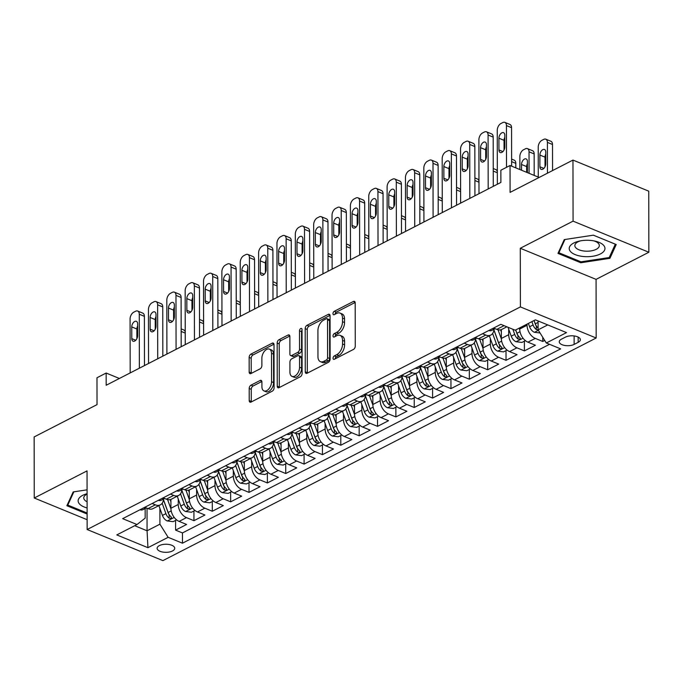<?xml version="1.0" encoding="UTF-8"?>
<svg xmlns="http://www.w3.org/2000/svg" width="683" height="683" viewBox="0 0 683 683"><rect width="100%" height="100%" fill="white"/><g stroke="black" fill="none" stroke-linecap="round" stroke-linejoin="round"><path stroke-width="1.02" d="M333.065 358.242A1.887 1.118 -67.7 0 0 333.603 359.343A1.887 1.118 -67.7 0 0 334.329 359.267L353.47 349.431A2.698 1.605 -67.7 0 0 355.271 346.11L355.194 302.945A2.698 1.605 -67.7 0 0 354.417 301.374A2.698 1.605 -67.7 0 0 353.384 301.468L334.243 311.311A1.887 1.118 -67.7 0 0 332.98 313.634A1.887 1.118 -67.7 0 0 333.526 314.735A1.887 1.118 -67.7 0 0 334.252 314.667L336.728 313.395A8.64 5.123 -67.7 0 1 340.023 313.079A8.64 5.123 -67.7 0 1 342.507 318.107L342.516 321.702A8.64 5.123 -67.7 0 1 336.762 332.339L334.277 333.611A1.887 1.118 -67.7 0 0 333.022 335.934A1.887 1.118 -67.7 0 0 333.569 337.035A1.887 1.118 -67.7 0 0 334.286 336.967L336.762 335.695A8.64 5.123 -67.7 0 1 340.057 335.379A8.64 5.123 -67.7 0 1 342.542 340.407L342.55 344.001A8.64 5.123 -67.7 0 1 336.796 354.639L334.32 355.911A1.887 1.118 -67.7 0 0 333.065 358.242M172.483 550.976A8.802 4.047 179.9 0 0 174.728 548.27A8.802 4.047 179.9 0 0 169.068 544.505A8.802 4.047 179.9 0 0 159.378 545.597A8.802 4.047 179.9 0 0 157.124 548.304A8.802 4.047 179.9 0 0 162.785 552.069A8.802 4.047 179.9 0 0 172.483 550.976M251.002 385.161A2.698 1.605 -67.7 0 0 249.201 388.49L249.227 400.597A2.698 1.605 -67.7 0 0 250.004 402.167A2.698 1.605 -67.7 0 0 251.028 402.074L272.295 391.146A2.698 1.605 -67.7 0 0 274.088 387.824L274.011 344.659A2.698 1.605 -67.7 0 0 273.234 343.088A2.698 1.605 -67.7 0 0 272.21 343.182L250.943 354.11A2.698 1.605 -67.7 0 0 249.15 357.431L249.175 372.064A2.698 1.605 -67.7 0 0 249.952 373.635A2.698 1.605 -67.7 0 0 250.977 373.533L260.078 368.863A2.698 1.605 -67.7 0 0 261.879 365.533L261.862 358.285A7.223 4.286 -67.7 0 1 264.441 351.267A7.223 4.286 -67.7 0 1 269.426 349.124A7.223 4.286 -67.7 0 1 271.501 353.324L271.552 381.746A7.223 4.286 -67.7 0 1 268.974 388.755A7.223 4.286 -67.7 0 1 263.988 390.898A7.223 4.286 -67.7 0 1 261.913 386.698L261.905 381.959A2.698 1.605 -67.7 0 0 261.128 380.388A2.698 1.605 -67.7 0 0 260.103 380.491L251.002 385.161L253.051 386.006A2.698 1.605 -67.7 0 0 251.25 389.327L251.267 401.442A2.698 1.605 -67.7 0 0 251.31 401.928M573.071 221.147L520.292 248.27L596.071 279.373L648.85 252.249L573.071 221.147L572.969 160.078L510.09 192.384L510.039 165.508L500.861 170.229L500.887 182.438L106.181 385.255L106.155 373.038L96.977 377.759L97.029 404.626L34.15 436.941L34.252 498.009L87.125 519.712M520.292 248.27L520.395 306.906L87.142 529.521L87.04 470.894L34.252 498.009M305.267 371.8A2.698 1.605 -67.7 0 0 306.044 373.37A2.698 1.605 -67.7 0 0 307.068 373.277L328.335 362.349A2.698 1.605 -67.7 0 0 330.128 359.027L330.06 315.862A2.698 1.605 -67.7 0 0 329.283 314.291A2.698 1.605 -67.7 0 0 328.25 314.385L306.983 325.313A2.698 1.605 -67.7 0 0 305.19 328.634L305.267 371.8L307.316 372.645A2.698 1.605 -67.7 0 0 307.35 373.131M300.315 376.743L279.048 387.671A2.698 1.605 -67.7 0 1 278.024 387.773A2.698 1.605 -67.7 0 1 277.247 386.202L277.17 343.037A2.698 1.605 -67.7 0 1 278.963 339.716L288.064 335.037A2.698 1.605 -67.7 0 1 289.097 334.935A2.698 1.605 -67.7 0 1 289.874 336.506L289.899 354.016A2.698 1.605 -67.7 0 0 290.676 355.587A2.698 1.605 -67.7 0 0 291.709 355.484L297.745 352.385A2.698 1.605 -67.7 0 0 299.547 349.064L299.513 330.837A1.887 1.118 -67.7 0 1 300.187 329.001A1.887 1.118 -67.7 0 1 301.493 328.438A1.887 1.118 -67.7 0 1 302.031 329.539L302.108 373.422A2.698 1.605 -67.7 0 1 300.315 376.743M572.969 160.078L648.748 191.172L648.85 252.249M175.574 520.412L175.591 530.119L186.604 524.459L179.125 521.394L186.468 517.62A11.005 7.274 -117.2 0 1 178.263 504.481L178.254 498.974M193.929 510.978L193.946 520.685L204.96 515.025L197.489 511.96L204.832 508.186A11.005 7.274 -117.2 0 1 196.619 495.047L196.61 489.54M212.285 501.544L212.302 511.251L223.315 505.591L215.845 502.526L223.187 498.752A11.005 7.274 -117.2 0 1 214.974 485.622L214.966 480.106M230.649 492.11L230.666 501.817L241.68 496.157L234.201 493.092L241.543 489.318A11.005 7.274 -117.2 0 1 233.338 476.188L233.33 470.672M249.005 482.676L249.022 492.383L260.035 486.723L252.556 483.658L259.907 479.884A11.005 7.274 -117.2 0 1 251.694 466.754L251.686 461.238M267.36 473.242L267.377 482.949L278.391 477.297L270.92 474.224L278.263 470.45A11.005 7.274 -117.2 0 1 270.05 457.32L270.041 451.805M285.716 463.808L285.733 473.524L296.755 467.864L289.276 464.79L296.618 461.016A11.005 7.274 -117.2 0 1 288.414 447.886L288.405 442.371M304.08 454.383L304.097 464.09L315.111 458.43L307.632 455.356L314.983 451.583A11.005 7.274 -117.2 0 1 306.769 438.452L306.761 432.937M322.436 444.949L322.453 454.656L333.466 448.996L325.996 445.922L333.338 442.157A11.005 7.274 -117.2 0 1 325.125 429.018L325.117 423.503M340.791 435.515L340.808 445.222L351.83 439.562L344.352 436.497L351.694 432.723A11.005 7.274 -117.2 0 1 343.489 419.584L343.472 414.069M359.156 426.081L359.173 435.788L370.186 430.128L362.707 427.063L370.049 423.289A11.005 7.274 -117.2 0 1 361.845 410.15L361.836 404.643M377.511 416.647L377.528 426.354L388.542 420.694L381.071 417.629L388.414 413.855A11.005 7.274 -117.2 0 1 380.2 400.716L380.192 395.209M395.867 407.213L395.884 416.92L406.906 411.26L399.427 408.195L406.769 404.421A11.005 7.274 -117.2 0 1 398.565 391.282L398.548 385.775M414.231 397.779L414.248 407.486L425.261 401.826L417.783 398.761L425.125 394.987A11.005 7.274 -117.2 0 1 416.92 381.857L416.912 376.342M432.587 388.345L432.604 398.052L443.617 392.392L436.147 389.327L443.489 385.554A11.005 7.274 -117.2 0 1 435.276 372.423L435.267 366.908M450.942 378.911L450.959 388.618L461.981 382.958L454.502 379.893L461.845 376.12A11.005 7.274 -117.2 0 1 453.64 362.989L453.623 357.474M469.306 369.477L469.323 379.193L480.337 373.533L472.858 370.459L480.2 366.686A11.005 7.274 -117.2 0 1 471.996 353.555L471.987 348.04M487.662 360.043L487.679 369.759L498.692 364.099L491.222 361.025L498.564 357.252A11.005 7.274 -117.2 0 1 490.351 344.121L490.343 338.606M506.018 350.618L506.035 360.325L517.048 354.665L509.578 351.591L516.92 347.818A11.005 7.274 -117.2 0 1 508.707 334.687L508.698 329.172M524.382 341.184L524.399 350.891L535.412 345.231L527.933 342.166A11.005 7.274 -117.2 0 1 519.729 329.027L519.72 327.883M179.125 521.394A11.005 7.274 62.8 0 1 170.921 508.254L170.904 499.401M197.489 511.96A11.005 7.274 62.8 0 1 189.276 498.821L189.259 489.967M215.845 502.526A11.005 7.274 62.8 0 1 207.632 489.395L207.615 480.542M234.201 493.092A11.005 7.274 62.8 0 1 225.996 479.961L225.979 471.108M252.556 483.658A11.005 7.274 62.8 0 1 244.352 470.527L244.335 461.674M270.92 474.224A11.005 7.274 62.8 0 1 262.707 461.093L262.69 452.24M289.276 464.79A11.005 7.274 62.8 0 1 281.072 451.659L281.055 442.806M307.632 455.356A11.005 7.274 62.8 0 1 299.427 442.225L299.41 433.372M325.996 445.922A11.005 7.274 62.8 0 1 317.783 432.791L317.766 423.938M344.352 436.497A11.005 7.274 62.8 0 1 336.138 423.358L336.13 414.504M362.707 427.063A11.005 7.274 62.8 0 1 354.503 413.924L354.486 405.07M381.071 417.629A11.005 7.274 62.8 0 1 372.858 404.49L372.841 395.636M399.427 408.195A11.005 7.274 62.8 0 1 391.214 395.056L391.205 386.202M417.783 398.761A11.005 7.274 62.8 0 1 409.578 385.63L409.561 376.777M436.147 389.327A11.005 7.274 62.8 0 1 427.934 376.196L427.917 367.343M454.502 379.893A11.005 7.274 62.8 0 1 446.289 366.762L446.281 357.909M472.858 370.459A11.005 7.274 62.8 0 1 464.653 357.329L464.636 348.475M491.222 361.025A11.005 7.274 62.8 0 1 483.009 347.895L482.992 339.041M509.578 351.591A11.005 7.274 62.8 0 1 501.365 338.461L501.356 329.607M565.481 337.112L561.443 339.186A8.529 3.919 179.9 0 0 559.266 341.807A8.529 3.919 179.9 0 0 564.747 345.461A8.529 3.919 179.9 0 0 574.138 344.403L578.177 342.328A8.529 3.919 179.9 0 0 580.354 339.707A8.529 3.919 179.9 0 0 574.873 336.053A8.529 3.919 179.9 0 0 565.481 337.112M520.395 306.906L596.174 338L162.913 560.623L87.142 529.521M175.591 530.119L182.446 532.936L182.463 543.198L560.649 348.876L546.315 342.986L538.102 329.855L538.084 320.95M182.463 543.198L168.129 537.316L147.938 547.689L116.802 534.917L137.001 524.535L122.667 518.653L500.844 324.331L515.178 330.213L535.378 319.84L566.506 332.612L546.315 342.986M542.746 337.282L542.754 341.457L535.276 338.392A11.005 7.274 -117.2 0 1 527.071 325.253L527.071 324.109M506.871 326.807L501.817 329.402A11.005 7.274 -117.2 0 1 496.806 329.385L493.578 328.062M144.77 507.29L147.998 508.613A11.005 7.274 62.8 0 0 153.009 508.63L160.351 504.857A11.005 7.274 -117.2 0 1 155.34 504.839L152.113 503.516M163.135 497.856L166.353 499.179A11.005 7.274 62.8 0 0 171.365 499.196L178.707 495.423A11.005 7.274 -117.2 0 1 173.695 495.406L170.477 494.082M181.49 488.43L184.717 489.754A11.005 7.274 62.8 0 0 189.729 489.762L197.071 485.989A11.005 7.274 -117.2 0 1 192.06 485.98L188.832 484.657M199.846 478.996L203.073 480.32A11.005 7.274 62.8 0 0 208.084 480.328L215.427 476.555A11.005 7.274 -117.2 0 1 210.415 476.546L207.188 475.223M218.21 469.562L221.429 470.886A11.005 7.274 62.8 0 0 226.44 470.894L233.782 467.121A11.005 7.274 -117.2 0 1 228.771 467.112L225.552 465.789M236.566 460.129L239.793 461.452A11.005 7.274 62.8 0 0 244.796 461.46L252.147 457.687A11.005 7.274 -117.2 0 1 247.135 457.678L243.908 456.355M254.921 450.695L258.148 452.018A11.005 7.274 62.8 0 0 263.16 452.026L270.502 448.253A11.005 7.274 -117.2 0 1 265.491 448.244L262.263 446.921M273.277 441.261L276.504 442.584A11.005 7.274 62.8 0 0 281.516 442.601L288.858 438.827A11.005 7.274 -117.2 0 1 283.846 438.81L280.628 437.487M291.641 431.827L294.86 433.15A11.005 7.274 62.8 0 0 299.871 433.167L307.222 429.394A11.005 7.274 -117.2 0 1 302.21 429.376L298.983 428.053M309.997 422.393L313.224 423.716A11.005 7.274 62.8 0 0 318.235 423.733L325.578 419.96A11.005 7.274 -117.2 0 1 320.566 419.943L317.339 418.619M328.352 412.959L331.579 414.282A11.005 7.274 62.8 0 0 336.591 414.299L343.933 410.526A11.005 7.274 -117.2 0 1 338.922 410.509L335.703 409.185M346.716 403.525L349.935 404.848A11.005 7.274 62.8 0 0 354.947 404.865L362.289 401.092A11.005 7.274 -117.2 0 1 357.286 401.075L354.059 399.751M365.072 394.091L368.299 395.414A11.005 7.274 62.8 0 0 373.311 395.431L380.653 391.658A11.005 7.274 -117.2 0 1 375.641 391.641L372.414 390.317M383.428 384.666L386.655 385.989A11.005 7.274 62.8 0 0 391.666 385.997L399.009 382.224A11.005 7.274 -117.2 0 1 393.997 382.215L390.778 380.892M401.792 375.232L405.01 376.555A11.005 7.274 62.8 0 0 410.022 376.564L417.364 372.79A11.005 7.274 -117.2 0 1 412.353 372.781L409.134 371.458M420.147 365.798L423.375 367.121A11.005 7.274 62.8 0 0 428.386 367.13L435.728 363.356A11.005 7.274 -117.2 0 1 430.717 363.347L427.49 362.024M438.503 356.364L441.73 357.687A11.005 7.274 62.8 0 0 446.742 357.696L454.084 353.922A11.005 7.274 -117.2 0 1 449.072 353.914L445.845 352.59M456.867 346.93L460.086 348.253A11.005 7.274 62.8 0 0 465.097 348.262L472.44 344.497A11.005 7.274 -117.2 0 1 467.428 344.48L464.209 343.156M475.223 337.496L478.45 338.819A11.005 7.274 62.8 0 0 483.462 338.836L490.804 335.063A11.005 7.274 -117.2 0 1 485.792 335.046L482.565 333.722M524.399 350.891L516.92 347.818M506.035 360.325L498.564 357.252M487.679 369.759L480.2 366.686M469.323 379.193L461.845 376.12M450.959 388.618L443.489 385.554M432.604 398.052L425.125 394.987M414.248 407.486L406.769 404.421M395.884 416.92L388.414 413.855M377.528 426.354L370.049 423.289M359.173 435.788L351.694 432.723M340.808 445.222L333.338 442.157M322.453 454.656L314.983 451.583M304.097 464.09L296.618 461.016M285.733 473.524L278.263 470.45M267.377 482.949L259.907 479.884M249.022 492.383L241.543 489.318M230.666 501.817L223.187 498.752M212.302 511.251L204.832 508.186M193.946 520.685L186.468 517.62M182.446 532.936L549.533 344.309M542.754 341.457L544.718 340.441M147.033 508.22L147.067 530.785L159.924 524.177L159.89 508.408M538.102 329.855L547.732 324.912M596.071 279.373L596.174 338M119.388 378.467L106.155 373.038M539.143 177.452L510.039 165.508M134.713 525.714L147.067 530.785L147.938 547.689M145.155 508.511L145.172 518.124L137.001 524.535M493.946 329.291A11.005 7.274 -117.2 0 1 490.804 335.063M475.59 338.717A11.005 7.274 -117.2 0 1 472.44 344.497M457.234 348.151A11.005 7.274 -117.2 0 1 454.084 353.922M438.87 357.585A11.005 7.274 -117.2 0 1 435.728 363.356M420.515 367.019A11.005 7.274 -117.2 0 1 417.364 372.79M402.159 376.453A11.005 7.274 -117.2 0 1 399.009 382.224M383.795 385.886A11.005 7.274 -117.2 0 1 380.653 391.658M365.439 395.32A11.005 7.274 -117.2 0 1 362.289 401.092M347.084 404.754A11.005 7.274 -117.2 0 1 343.933 410.526M328.719 414.188A11.005 7.274 -117.2 0 1 325.578 419.96M310.364 423.622A11.005 7.274 -117.2 0 1 307.222 429.394M292.008 433.056A11.005 7.274 -117.2 0 1 288.858 438.827M273.644 442.482A11.005 7.274 -117.2 0 1 270.502 448.253M255.288 451.915A11.005 7.274 -117.2 0 1 252.147 457.687M236.933 461.349A11.005 7.274 -117.2 0 1 233.782 467.121M218.577 470.783A11.005 7.274 -117.2 0 1 215.427 476.555M200.213 480.217A11.005 7.274 -117.2 0 1 197.071 485.989M181.857 489.651A11.005 7.274 -117.2 0 1 178.707 495.423M163.502 499.085A11.005 7.274 -117.2 0 1 160.351 504.857M159.924 524.177L168.129 537.316M564.278 239.596L557.968 253.384L580.789 262.75L609.919 258.328L616.22 244.54L593.399 235.174L564.278 239.596M87.074 489.831L73.192 491.931L66.883 505.719L87.108 514.017M609.91 256.005L609.919 258.328M580.789 261.751L580.789 262.75M335.122 358.865A1.887 1.118 -67.7 0 1 336.369 356.757L338.845 355.476A8.64 5.123 -67.7 0 0 344.599 344.847L342.55 344.001M340.057 335.379L342.106 336.215A8.64 5.123 -67.7 0 1 344.591 341.244L344.599 344.847M340.023 313.079L342.063 313.915A8.64 5.123 -67.7 0 1 344.556 318.944L344.556 322.538A8.64 5.123 -67.7 0 1 338.811 333.176L336.326 334.448A1.887 1.118 -67.7 0 0 335.08 336.557M355.151 302.458L336.292 312.148A1.887 1.118 -67.7 0 0 335.046 314.257M330.017 315.375L309.032 326.158A2.698 1.605 -67.7 0 0 307.239 329.479L307.316 372.645M326.346 360.009A1.887 1.118 -67.7 0 0 327.601 357.687L327.541 319.798A1.887 1.118 -67.7 0 0 326.995 318.696A1.887 1.118 -67.7 0 0 326.278 318.765L323.665 320.105A8.64 5.123 -67.7 0 0 317.911 330.743L317.954 356.646A8.64 5.123 -67.7 0 0 320.438 361.674A8.64 5.123 -67.7 0 0 323.733 361.35L326.346 360.009L328.395 360.846A1.887 1.118 -67.7 0 0 329.65 358.524L327.601 357.687M326.995 318.696L329.044 319.533A1.887 1.118 -67.7 0 1 329.59 320.634L329.65 358.524M320.438 361.674L322.487 362.511A8.64 5.123 -67.7 0 0 325.782 362.195L323.733 361.35M328.395 360.846L325.782 362.195M289.831 336.019L281.012 340.552A2.698 1.605 -67.7 0 0 279.219 343.873L279.296 387.039A2.698 1.605 -67.7 0 0 279.33 387.526M290.676 355.587L292.725 356.424A2.698 1.605 -67.7 0 0 293.758 356.33L299.794 353.222A2.698 1.605 -67.7 0 0 301.596 349.901L301.562 331.673L299.513 330.837M302.04 330.111A1.887 1.118 -67.7 0 0 301.562 331.673M289.934 372.175A7.223 4.286 -67.7 0 0 292.017 376.384A7.223 4.286 -67.7 0 0 296.994 374.241A7.223 4.286 -67.7 0 0 299.572 367.223L299.555 357.218A2.698 1.605 -67.7 0 0 298.778 355.638A2.698 1.605 -67.7 0 0 297.754 355.741L291.718 358.84A2.698 1.605 -67.7 0 0 289.916 362.169L289.934 372.175M292.017 376.384L294.057 377.221A7.223 4.286 -67.7 0 0 299.043 375.078A7.223 4.286 -67.7 0 0 301.621 368.069L299.572 367.223M298.778 355.638L300.827 356.483A2.698 1.605 -67.7 0 1 301.604 358.054L301.621 368.069M261.862 381.473L253.051 386.006M263.988 390.898L266.037 391.743A7.223 4.286 -67.7 0 0 271.023 389.6A7.223 4.286 -67.7 0 0 273.601 382.582L271.552 381.746M269.426 349.124L271.475 349.961A7.223 4.286 -67.7 0 1 273.55 354.17L273.601 382.582M273.977 344.172L252.992 354.955A2.698 1.605 -67.7 0 0 251.199 358.276L251.224 372.901A2.698 1.605 -67.7 0 0 251.259 373.388M552.564 170.562L552.513 144.489A5.498 3.261 112.3 0 0 550.933 141.287L545.811 139.187A5.498 3.261 -67.7 0 0 543.719 139.392L541.884 140.331A5.498 3.261 -67.7 0 0 538.221 147.11L538.272 177.093M545.811 139.187A5.498 3.261 -67.7 0 1 547.399 142.388L547.45 173.183M540.057 332.988L534.345 332.271A7.291 4.815 -117.2 0 1 529.59 326.756L528.386 323.426M545.76 154.136A4.397 2.612 -67.7 0 0 545.008 157.15L545.025 166.78M538.102 328.079A7.291 4.815 -117.2 0 1 535.284 323.836L534.08 320.506M531.878 321.633L533.082 324.971A7.291 4.815 62.8 0 0 536.3 329.548L538.153 329.932M536.3 329.548L536.292 326.03A3.714 2.45 -117.2 0 1 535.455 324.519L534.021 320.532M539.886 155.05L539.903 166.78A4.397 2.612 -67.7 0 0 541.175 169.341A4.397 2.612 -67.7 0 0 544.206 168.035A4.397 2.612 -67.7 0 0 545.777 163.758L545.76 152.036A4.397 2.612 -67.7 0 0 544.496 149.475A4.397 2.612 -67.7 0 0 541.457 150.781A4.397 2.612 -67.7 0 0 539.886 155.05L545.008 157.15M497.352 184.256L497.258 130.299A5.498 3.261 -67.7 0 1 500.921 123.521L502.756 122.581A5.498 3.261 -67.7 0 1 504.857 122.377A5.498 3.261 -67.7 0 1 506.436 125.578L506.513 167.326M511.627 166.157L511.558 127.678L506.436 125.578M498.923 138.239A4.397 2.612 112.3 0 1 500.494 133.97A4.397 2.612 112.3 0 1 503.533 132.664A4.397 2.612 112.3 0 1 504.797 135.225L504.822 146.947A4.397 2.612 112.3 0 1 503.251 151.225A4.397 2.612 112.3 0 1 500.212 152.531A4.397 2.612 112.3 0 1 498.949 149.97L498.923 138.239L504.045 140.339A4.397 2.612 112.3 0 1 504.805 137.326M504.063 149.97L504.045 140.339M504.857 122.377L509.97 124.477A5.498 3.261 112.3 0 1 511.558 127.678M600.408 253.939A17.878 8.213 179.9 0 0 595.03 241.108A17.878 8.213 179.9 0 0 579.133 241.133A17.878 8.213 179.9 0 0 573.78 243.011A17.878 8.213 179.9 0 0 575.163 254.605A17.878 8.213 179.9 0 0 600.408 253.939M580.533 240.843A12.243 5.626 179.9 0 0 577.98 241.842A12.243 5.626 179.9 0 0 574.847 245.607A12.243 5.626 179.9 0 0 582.719 250.84A12.243 5.626 179.9 0 0 596.208 249.321A12.243 5.626 179.9 0 0 599.332 245.564A12.243 5.626 179.9 0 0 593.629 240.817M558.873 251.412L558.873 252.753L564.943 239.494M593.365 235.183L615.315 244.19L609.21 257.551L580.985 261.828L558.873 252.753M87.074 493.707A17.878 8.213 179.9 0 0 79.023 503.388A17.878 8.213 179.9 0 0 87.1 507.939M87.074 494.082A12.243 5.626 179.9 0 0 83.761 497.941A12.243 5.626 179.9 0 0 84.376 499.683A12.243 5.626 179.9 0 0 87.091 501.783M87.108 513.018L67.788 505.096L73.858 491.828M67.788 503.747L67.788 505.096M534.191 175.42L534.157 153.923A5.498 3.261 112.3 0 0 532.578 150.721L527.455 148.621A5.498 3.261 -67.7 0 0 525.355 148.826L523.519 149.765A5.498 3.261 -67.7 0 0 519.857 156.535L519.883 169.546M527.455 148.621A5.498 3.261 -67.7 0 1 529.035 151.822L529.077 173.32M519.737 329.616L519.208 328.147M525.406 340.655L521.914 342.448L515.989 341.705A7.291 4.815 -117.2 0 1 511.234 336.19L508.015 327.277M527.404 163.57A4.397 2.612 -67.7 0 0 526.644 166.584L526.653 172.329M512.865 329.266L514.717 334.397A7.291 4.815 62.8 0 0 517.936 338.981L520.378 339.144L520.139 337.854A7.291 4.815 -117.2 0 1 516.929 333.27L515.725 329.94M517.936 338.981L517.927 335.464A3.714 2.45 -117.2 0 1 517.099 333.953L515.665 329.966M527.421 172.637L527.404 161.47A4.397 2.612 -67.7 0 0 526.132 158.908A4.397 2.612 -67.7 0 0 523.093 160.215A4.397 2.612 -67.7 0 0 521.53 164.483L521.539 170.229M501.356 331.938L500.596 329.829M515.81 167.873L515.802 163.357A5.498 3.261 112.3 0 0 514.214 160.155L511.61 159.088M501.382 339.05L498.044 329.778M507.051 350.08L503.559 351.882L497.625 351.139A7.291 4.815 -117.2 0 1 492.878 345.624L489.335 335.814M492.622 333.458L496.362 343.831A7.291 4.815 62.8 0 0 499.58 348.415L502.022 348.578L501.783 347.28A7.291 4.815 -117.2 0 1 498.564 342.704L493.911 329.787M499.58 348.415L499.572 344.898A3.714 2.45 -117.2 0 1 498.744 343.387L493.894 329.94M483.001 341.372L482.241 339.263M483.026 348.484L479.679 339.212M488.695 359.514L485.203 361.316L479.27 360.573A7.291 4.815 -117.2 0 1 474.514 355.058L470.98 345.248M493.254 168.522L495.858 169.589A5.498 3.261 112.3 0 1 497.326 171.655M474.267 342.892L478.006 353.265A7.291 4.815 62.8 0 0 481.225 357.849L483.658 358.012L483.427 356.714A7.291 4.815 -117.2 0 1 480.209 352.138L475.547 339.22M481.225 357.849L481.216 354.332A3.714 2.45 -117.2 0 1 480.38 352.821L475.53 339.374M464.636 350.806L463.877 348.697M464.671 357.918L461.324 348.646M470.339 368.948L466.839 370.741L460.914 370.007A7.291 4.815 -117.2 0 1 456.159 364.491L452.616 354.682M474.89 177.947L477.502 179.023A5.498 3.261 112.3 0 1 478.971 181.089M455.903 352.326L459.65 362.699A7.291 4.815 62.8 0 0 462.861 367.283L465.302 367.437L465.063 366.148A7.291 4.815 -117.2 0 1 461.853 361.572L457.192 348.654M462.861 367.283L462.861 363.766A3.714 2.45 -117.2 0 1 462.024 362.246L457.175 348.808M488.78 330.529A7.291 4.815 62.8 0 0 491.76 330.41L495.107 328.694A7.291 4.815 62.8 0 1 493.57 328.984L493.015 328.66L493.664 328.096M478.996 193.69L478.894 139.725A5.498 3.261 -67.7 0 1 482.565 132.954L484.401 132.015A5.498 3.261 -67.7 0 1 486.492 131.81A5.498 3.261 -67.7 0 1 488.08 135.012L488.174 188.978M493.28 186.348L493.194 137.112L488.08 135.012M480.567 147.673A4.397 2.612 112.3 0 1 482.138 143.404A4.397 2.612 112.3 0 1 485.178 142.098A4.397 2.612 112.3 0 1 486.441 144.659L486.458 156.381A4.397 2.612 112.3 0 1 484.887 160.659A4.397 2.612 112.3 0 1 481.856 161.965A4.397 2.612 112.3 0 1 480.584 159.404L480.567 147.673L485.69 149.773A4.397 2.612 112.3 0 1 486.441 146.76M485.707 159.404L485.69 149.773M486.492 131.81L491.615 133.911A5.498 3.261 112.3 0 1 493.194 137.112M470.425 339.963A7.291 4.815 62.8 0 0 473.404 339.844L476.751 338.128A7.291 4.815 62.8 0 1 475.206 338.418L474.659 338.094L475.308 337.53M460.632 203.124L460.538 149.159A5.498 3.261 -67.7 0 1 464.201 142.388L466.037 141.449A5.498 3.261 -67.7 0 1 468.137 141.244A5.498 3.261 -67.7 0 1 469.716 144.446L469.81 198.403M474.924 195.782L474.839 146.546L469.716 144.446M462.212 157.107A4.397 2.612 112.3 0 1 463.774 152.83A4.397 2.612 112.3 0 1 466.813 151.524A4.397 2.612 112.3 0 1 468.086 154.093L468.103 165.815A4.397 2.612 112.3 0 1 466.532 170.093A4.397 2.612 112.3 0 1 463.492 171.399A4.397 2.612 112.3 0 1 462.229 168.838L462.212 157.107L467.326 159.207A4.397 2.612 112.3 0 1 468.086 156.194M467.343 168.838L467.326 159.207M468.137 141.244L473.259 143.345A5.498 3.261 112.3 0 1 474.839 146.546M452.061 349.397A7.291 4.815 62.8 0 0 455.04 349.278L458.395 347.553A7.291 4.815 62.8 0 1 456.85 347.843L456.304 347.527L456.944 346.964M442.277 212.558L442.183 158.593A5.498 3.261 -67.7 0 1 445.845 151.822L447.681 150.883A5.498 3.261 -67.7 0 1 449.781 150.678A5.498 3.261 -67.7 0 1 451.361 153.88L451.454 207.837M456.568 205.216L456.483 155.98L451.361 153.88M443.848 166.541A4.397 2.612 112.3 0 1 445.418 162.264A4.397 2.612 112.3 0 1 448.458 160.957A4.397 2.612 112.3 0 1 449.721 163.519L449.747 175.249A4.397 2.612 112.3 0 1 448.176 179.527A4.397 2.612 112.3 0 1 445.137 180.833A4.397 2.612 112.3 0 1 443.873 178.272L443.848 166.541L448.97 168.641A4.397 2.612 112.3 0 1 449.73 165.619M448.987 178.272L448.97 168.641M449.781 150.678L454.895 152.779A5.498 3.261 112.3 0 1 456.483 155.98M433.705 358.831A7.291 4.815 62.8 0 0 436.685 358.712L440.031 356.987A7.291 4.815 62.8 0 1 438.495 357.277L437.94 356.961L438.588 356.398M423.921 221.992L423.827 168.027A5.498 3.261 -67.7 0 1 427.49 161.256L429.325 160.309A5.498 3.261 -67.7 0 1 431.417 160.112A5.498 3.261 -67.7 0 1 433.005 163.314L433.099 217.271M438.204 214.65L438.119 165.414L433.005 163.314M425.492 175.975A4.397 2.612 112.3 0 1 427.063 171.698A4.397 2.612 112.3 0 1 430.102 170.391A4.397 2.612 112.3 0 1 431.366 172.953L431.383 184.683A4.397 2.612 112.3 0 1 429.812 188.96A4.397 2.612 112.3 0 1 426.781 190.267A4.397 2.612 112.3 0 1 425.509 187.697L425.492 175.975L430.614 178.075A4.397 2.612 112.3 0 1 431.366 175.053M430.631 187.705L430.614 178.075M431.417 160.112L436.539 162.213A5.498 3.261 112.3 0 1 438.119 165.414M446.281 360.24L445.521 358.131M446.306 367.352L442.968 358.08M451.975 378.382L448.483 380.175L442.55 379.441A7.291 4.815 -117.2 0 1 437.803 373.925L434.26 364.116M456.534 187.381L459.138 188.457A5.498 3.261 112.3 0 1 460.615 190.523M437.547 361.759L441.286 372.133A7.291 4.815 62.8 0 0 444.505 376.717L446.947 376.871L446.708 375.582A7.291 4.815 -117.2 0 1 443.489 371.006L438.836 358.088M444.505 376.717L444.496 373.2A3.714 2.45 -117.2 0 1 443.668 371.68L438.819 358.242M415.349 368.265A7.291 4.815 62.8 0 0 418.329 368.146L421.676 366.421A7.291 4.815 62.8 0 1 420.13 366.711L419.584 366.395L420.233 365.832M405.557 231.426L405.463 177.46A5.498 3.261 -67.7 0 1 409.126 170.69L410.961 169.743A5.498 3.261 -67.7 0 1 413.061 169.546A5.498 3.261 -67.7 0 1 414.641 172.748L414.735 226.705M419.849 224.075L419.763 174.848L414.641 172.748M407.136 185.409A4.397 2.612 112.3 0 1 408.707 181.132A4.397 2.612 112.3 0 1 411.738 179.825A4.397 2.612 112.3 0 1 413.01 182.387L413.027 194.117A4.397 2.612 112.3 0 1 411.456 198.386A4.397 2.612 112.3 0 1 408.417 199.692A4.397 2.612 112.3 0 1 407.153 197.131L407.136 185.409L412.25 187.509A4.397 2.612 112.3 0 1 413.01 184.487M412.267 197.139L412.25 187.509M413.061 169.546L418.184 171.646A5.498 3.261 112.3 0 1 419.763 174.848M427.925 369.674L427.165 367.565M427.951 376.785L424.604 367.514M433.62 387.816L430.128 389.609L424.194 388.875A7.291 4.815 -117.2 0 1 419.439 383.359L415.904 373.541M438.179 196.815L440.783 197.891A5.498 3.261 112.3 0 1 442.251 199.957M419.191 371.193L422.931 381.566A7.291 4.815 62.8 0 0 426.149 386.151L428.582 386.305L428.352 385.016A7.291 4.815 -117.2 0 1 425.133 380.431L420.472 367.522M426.149 386.151L426.141 382.634A3.714 2.45 -117.2 0 1 425.304 381.114L420.455 367.676M409.561 379.108L408.801 376.999M409.595 386.219L406.248 376.948M415.264 397.25L411.772 399.043L405.839 398.309A7.291 4.815 -117.2 0 1 401.083 392.793L397.54 382.975M419.823 206.249L422.427 207.316A5.498 3.261 112.3 0 1 423.895 209.391M400.827 380.627L404.575 391A7.291 4.815 62.8 0 0 407.785 395.585L410.227 395.739L409.988 394.45A7.291 4.815 -117.2 0 1 406.778 389.865L402.116 376.956M407.785 395.585L407.785 392.068A3.714 2.45 -117.2 0 1 406.948 390.548L402.099 377.11M391.205 388.533L390.445 386.433M391.231 395.645L387.893 386.382M396.9 406.684L393.408 408.477L387.474 407.742A7.291 4.815 -117.2 0 1 382.728 402.227L379.185 392.409M401.459 215.683L404.063 216.75A5.498 3.261 112.3 0 1 405.54 218.825M382.471 390.061L386.211 400.434A7.291 4.815 62.8 0 0 389.43 405.01L391.871 405.173L391.632 403.884A7.291 4.815 -117.2 0 1 388.414 399.299L383.761 386.39M389.43 405.01L389.421 401.502A3.714 2.45 -117.2 0 1 388.593 399.982L383.744 386.544M372.85 397.967L372.09 395.867M372.875 405.079L369.529 395.816M378.544 416.118L375.052 417.911L369.119 417.168A7.291 4.815 -117.2 0 1 364.363 411.661L360.829 401.843M383.103 225.117L385.707 226.184A5.498 3.261 112.3 0 1 387.176 228.259M364.116 399.495L367.855 409.868A7.291 4.815 62.8 0 0 371.074 414.444L373.507 414.607L373.277 413.317A7.291 4.815 -117.2 0 1 370.058 408.733L365.396 395.824M371.074 414.444L371.065 410.935A3.714 2.45 -117.2 0 1 370.229 409.416L365.379 395.978M354.486 407.401L353.734 405.301M354.52 414.513L351.173 405.25M360.189 425.552L356.697 427.345L350.763 426.602A7.291 4.815 -117.2 0 1 346.008 421.095L342.465 411.277M364.748 234.551L367.352 235.618A5.498 3.261 112.3 0 1 368.82 237.693M345.752 408.929L349.5 419.302A7.291 4.815 62.8 0 0 352.71 423.878L355.151 424.041L354.912 422.751A7.291 4.815 -117.2 0 1 351.702 418.167L347.041 405.258M352.71 423.878L352.71 420.369A3.714 2.45 -117.2 0 1 351.873 418.85L347.024 405.412M396.985 377.699A7.291 4.815 62.8 0 0 399.965 377.579L403.32 375.855A7.291 4.815 62.8 0 1 401.775 376.145L401.228 375.829L401.869 375.266M387.201 240.86L387.107 186.894A5.498 3.261 -67.7 0 1 390.77 180.124L392.605 179.177A5.498 3.261 -67.7 0 1 394.706 178.972A5.498 3.261 -67.7 0 1 396.285 182.182L396.379 236.139M401.493 233.509L401.408 184.282L396.285 182.182M388.772 194.843A4.397 2.612 112.3 0 1 390.343 190.566A4.397 2.612 112.3 0 1 393.382 189.259A4.397 2.612 112.3 0 1 394.646 191.821L394.672 203.551A4.397 2.612 112.3 0 1 393.101 207.82A4.397 2.612 112.3 0 1 390.061 209.126A4.397 2.612 112.3 0 1 388.798 206.565L388.772 194.843L393.895 196.943A4.397 2.612 112.3 0 1 394.654 193.921M393.912 206.565L393.895 196.943M394.706 178.972L399.82 181.08A5.498 3.261 112.3 0 1 401.408 184.282M378.63 387.124A7.291 4.815 62.8 0 0 381.609 387.013L384.956 385.289A7.291 4.815 62.8 0 1 383.419 385.579L382.864 385.263L383.513 384.7M368.846 250.285L368.752 196.328A5.498 3.261 -67.7 0 1 372.414 189.558L374.25 188.61A5.498 3.261 -67.7 0 1 376.342 188.406A5.498 3.261 -67.7 0 1 377.93 191.607L378.023 245.573M383.137 242.943L383.043 193.716L377.93 191.607M370.417 204.277A4.397 2.612 112.3 0 1 371.987 199.999A4.397 2.612 112.3 0 1 375.027 198.693A4.397 2.612 112.3 0 1 376.29 201.254L376.307 212.985A4.397 2.612 112.3 0 1 374.736 217.254A4.397 2.612 112.3 0 1 371.706 218.56A4.397 2.612 112.3 0 1 370.434 215.999L370.417 204.277L375.539 206.377A4.397 2.612 112.3 0 1 376.29 203.355M375.556 215.999L375.539 206.377M376.342 188.406L381.464 190.514A5.498 3.261 112.3 0 1 383.043 193.716M360.274 396.558A7.291 4.815 62.8 0 0 363.254 396.447L366.6 394.723A7.291 4.815 62.8 0 1 365.055 395.013L364.509 394.697L365.157 394.125M350.481 259.719L350.388 205.762A5.498 3.261 -67.7 0 1 354.05 198.992L355.886 198.044A5.498 3.261 -67.7 0 1 357.986 197.839A5.498 3.261 -67.7 0 1 359.565 201.041L359.659 255.007M364.773 252.377L364.688 203.15L359.565 201.041M352.061 213.711A4.397 2.612 112.3 0 1 353.632 209.433A4.397 2.612 112.3 0 1 356.663 208.127A4.397 2.612 112.3 0 1 357.935 210.688L357.952 222.419A4.397 2.612 112.3 0 1 356.381 226.688A4.397 2.612 112.3 0 1 353.342 227.994A4.397 2.612 112.3 0 1 352.078 225.433L352.061 213.711L357.175 215.811A4.397 2.612 112.3 0 1 357.935 212.789M357.192 225.433L357.175 215.811M357.986 197.839L363.108 199.94A5.498 3.261 112.3 0 1 364.688 203.15M341.91 405.992A7.291 4.815 62.8 0 0 344.889 405.873L348.245 404.157A7.291 4.815 62.8 0 1 346.699 404.447L346.153 404.131L346.793 403.559M332.126 269.153L332.032 215.196A5.498 3.261 -67.7 0 1 335.695 208.417L337.53 207.478A5.498 3.261 -67.7 0 1 339.63 207.273A5.498 3.261 -67.7 0 1 341.21 210.475L341.304 264.441M346.418 261.811L346.332 212.575L341.21 210.475M333.697 223.136A4.397 2.612 112.3 0 1 335.268 218.867A4.397 2.612 112.3 0 1 338.307 217.561A4.397 2.612 112.3 0 1 339.571 220.122L339.596 231.844A4.397 2.612 112.3 0 1 338.025 236.122A4.397 2.612 112.3 0 1 334.986 237.428A4.397 2.612 112.3 0 1 333.722 234.867L333.697 223.136L338.819 225.245A4.397 2.612 112.3 0 1 339.579 222.223M338.836 234.867L338.819 225.245M339.63 207.273L344.744 209.374A5.498 3.261 112.3 0 1 346.332 212.575M323.554 415.426A7.291 4.815 62.8 0 0 326.534 415.307L329.889 413.591A7.291 4.815 62.8 0 1 328.344 413.881L327.797 413.556L328.438 412.993M313.77 278.587L313.676 224.63A5.498 3.261 -67.7 0 1 317.339 217.851L319.174 216.912A5.498 3.261 -67.7 0 1 321.266 216.707A5.498 3.261 -67.7 0 1 322.854 219.909L322.948 273.874M328.062 271.245L327.977 222.009L322.854 219.909M315.341 232.57A4.397 2.612 112.3 0 1 316.912 228.301A4.397 2.612 112.3 0 1 319.951 226.995A4.397 2.612 112.3 0 1 321.215 229.556L321.232 241.278A4.397 2.612 112.3 0 1 319.67 245.556A4.397 2.612 112.3 0 1 316.63 246.862A4.397 2.612 112.3 0 1 315.358 244.301L315.341 232.57L320.464 234.67A4.397 2.612 112.3 0 1 321.223 231.657M320.481 244.301L320.464 234.67M321.266 216.707L326.389 218.808A5.498 3.261 112.3 0 1 327.977 222.009M336.13 416.835L335.37 414.735M336.156 423.947L332.817 414.683M341.824 434.986L338.333 436.779L332.399 436.036A7.291 4.815 -117.2 0 1 327.652 430.521L324.109 420.711M346.383 243.985L348.987 245.052A5.498 3.261 112.3 0 1 350.464 247.126M327.396 418.363L331.135 428.736A7.291 4.815 62.8 0 0 334.354 433.312L336.796 433.474L336.557 432.185A7.291 4.815 -117.2 0 1 333.338 427.601L328.685 414.683M334.354 433.312L334.346 429.795A3.714 2.45 -117.2 0 1 333.517 428.284L328.668 414.837M305.199 424.86A7.291 4.815 62.8 0 0 308.178 424.741L311.525 423.025A7.291 4.815 62.8 0 1 309.98 423.315L309.433 422.99L310.082 422.427M295.406 288.021L295.312 234.064A5.498 3.261 -67.7 0 1 298.975 227.285L300.81 226.346A5.498 3.261 -67.7 0 1 302.911 226.141A5.498 3.261 -67.7 0 1 304.49 229.343L304.592 283.308M309.698 280.679L309.612 231.443L304.49 229.343M296.985 242.004A4.397 2.612 112.3 0 1 298.556 237.735A4.397 2.612 112.3 0 1 301.587 236.429A4.397 2.612 112.3 0 1 302.859 238.99L302.876 250.712A4.397 2.612 112.3 0 1 301.305 254.99A4.397 2.612 112.3 0 1 298.266 256.296A4.397 2.612 112.3 0 1 297.003 253.734L296.985 242.004L302.099 244.104A4.397 2.612 112.3 0 1 302.859 241.09M302.117 253.734L302.099 244.104M302.911 226.141L308.033 228.242A5.498 3.261 112.3 0 1 309.612 231.443M317.774 426.269L317.014 424.16M317.8 433.381L314.453 424.109M323.469 444.411L319.977 446.212L314.043 445.47A7.291 4.815 -117.2 0 1 309.288 439.954L305.753 430.145M328.028 253.419L330.632 254.486A5.498 3.261 112.3 0 1 332.1 256.56M309.04 427.789L312.78 438.162A7.291 4.815 62.8 0 0 315.998 442.746L318.44 442.908L318.201 441.619A7.291 4.815 -117.2 0 1 314.983 437.035L310.321 424.117M315.998 442.746L315.99 439.229A3.714 2.45 -117.2 0 1 315.153 437.718L310.304 424.271M286.843 434.294A7.291 4.815 62.8 0 0 289.823 434.175L293.169 432.459A7.291 4.815 62.8 0 1 291.624 432.749L291.078 432.424L291.718 431.861M277.05 297.455L276.957 243.489A5.498 3.261 -67.7 0 1 280.619 236.719L282.455 235.78A5.498 3.261 -67.7 0 1 284.555 235.575A5.498 3.261 -67.7 0 1 286.134 238.777L286.228 292.734M291.342 290.113L291.257 240.877L286.134 238.777M278.621 251.438A4.397 2.612 112.3 0 1 280.192 247.169A4.397 2.612 112.3 0 1 283.232 245.863A4.397 2.612 112.3 0 1 284.495 248.424L284.521 260.146A4.397 2.612 112.3 0 1 282.95 264.423A4.397 2.612 112.3 0 1 279.91 265.73A4.397 2.612 112.3 0 1 278.647 263.168L278.621 251.438L283.744 253.538A4.397 2.612 112.3 0 1 284.504 250.524M283.761 263.168L283.744 253.538M284.555 235.575L289.669 237.675A5.498 3.261 112.3 0 1 291.257 240.877M299.419 435.703L298.659 433.594M299.444 442.815L296.098 433.543M305.113 453.845L301.621 455.646L295.688 454.904A7.291 4.815 -117.2 0 1 290.932 449.388L287.389 439.579M309.672 262.853L312.276 263.92A5.498 3.261 112.3 0 1 313.745 265.986M290.676 437.222L294.424 447.596A7.291 4.815 62.8 0 0 297.634 452.18L300.076 452.342L299.837 451.045A7.291 4.815 -117.2 0 1 296.627 446.469L291.965 433.551M297.634 452.18L297.634 448.663A3.714 2.45 -117.2 0 1 296.798 447.152L291.948 433.705M268.479 443.728A7.291 4.815 62.8 0 0 271.458 443.609L274.814 441.884A7.291 4.815 62.8 0 1 273.268 442.183L272.722 441.858L273.362 441.295M258.695 306.889L258.601 252.923A5.498 3.261 -67.7 0 1 262.263 246.153L264.099 245.214A5.498 3.261 -67.7 0 1 266.191 245.009A5.498 3.261 -67.7 0 1 267.779 248.211L267.873 302.168M272.987 299.547L272.901 250.311L267.779 248.211M260.266 260.872A4.397 2.612 112.3 0 1 261.837 256.595A4.397 2.612 112.3 0 1 264.876 255.288A4.397 2.612 112.3 0 1 266.139 257.858L266.165 269.58A4.397 2.612 112.3 0 1 264.594 273.857A4.397 2.612 112.3 0 1 261.555 275.164A4.397 2.612 112.3 0 1 260.283 272.602L260.266 260.872L265.388 262.972A4.397 2.612 112.3 0 1 266.148 259.95M265.405 272.602L265.388 262.972M266.191 245.009L271.313 247.109A5.498 3.261 112.3 0 1 272.901 250.311M281.055 445.137L280.295 443.028M281.08 452.248L277.742 442.977M286.749 463.279L283.257 465.072L277.332 464.338A7.291 4.815 -117.2 0 1 272.577 458.822L269.034 449.013M291.308 272.286L293.912 273.354A5.498 3.261 112.3 0 1 295.389 275.42M272.321 446.656L276.06 457.029A7.291 4.815 62.8 0 0 279.279 461.614L281.72 461.776L281.481 460.479A7.291 4.815 -117.2 0 1 278.263 455.903L273.61 442.985M279.279 461.614L279.27 458.097A3.714 2.45 -117.2 0 1 278.442 456.585L273.593 443.139M250.123 453.162A7.291 4.815 62.8 0 0 253.103 453.042L256.449 451.318A7.291 4.815 62.8 0 1 254.904 451.608L254.358 451.292L255.007 450.729M240.331 316.323L240.237 262.357A5.498 3.261 -67.7 0 1 243.899 255.587L245.735 254.639A5.498 3.261 -67.7 0 1 247.835 254.443A5.498 3.261 -67.7 0 1 249.423 257.645L249.517 311.602M254.622 308.981L254.537 259.745L249.423 257.645M241.91 270.306A4.397 2.612 112.3 0 1 243.481 266.029A4.397 2.612 112.3 0 1 246.512 264.722A4.397 2.612 112.3 0 1 247.784 267.284L247.801 279.014A4.397 2.612 112.3 0 1 246.23 283.291A4.397 2.612 112.3 0 1 243.191 284.598A4.397 2.612 112.3 0 1 241.927 282.036L241.91 270.306L247.024 272.406A4.397 2.612 112.3 0 1 247.784 269.384M247.041 282.036L247.024 272.406M247.835 254.443L252.958 256.543A5.498 3.261 112.3 0 1 254.537 259.745M262.699 454.571L261.939 452.462M262.724 461.682L259.378 452.411M268.393 472.713L264.902 474.506L258.968 473.771A7.291 4.815 -117.2 0 1 254.213 468.256L250.678 458.447M272.952 281.712L275.556 282.788A5.498 3.261 112.3 0 1 277.025 284.854M253.965 456.09L257.704 466.463A7.291 4.815 62.8 0 0 260.923 471.048L263.365 471.202L263.126 469.913A7.291 4.815 -117.2 0 1 259.907 465.336L255.246 452.419M260.923 471.048L260.915 467.531A3.714 2.45 -117.2 0 1 260.078 466.011L255.229 452.573M231.768 462.596A7.291 4.815 62.8 0 0 234.747 462.476L238.094 460.752M221.975 325.757L221.881 271.791A5.498 3.261 -67.7 0 1 225.544 265.021L227.379 264.073A5.498 3.261 -67.7 0 1 229.479 263.877A5.498 3.261 -67.7 0 1 231.059 267.079L231.153 321.036M236.267 318.415L236.181 269.179L231.059 267.079M223.546 279.74A4.397 2.612 112.3 0 1 225.117 275.462A4.397 2.612 112.3 0 1 228.156 274.156A4.397 2.612 112.3 0 1 229.42 276.717L229.445 288.448A4.397 2.612 112.3 0 1 227.874 292.717A4.397 2.612 112.3 0 1 224.835 294.023A4.397 2.612 112.3 0 1 223.572 291.462L223.546 279.74L228.668 281.84A4.397 2.612 112.3 0 1 229.428 278.818M236.642 460.163L236.002 460.726L236.549 461.042A7.291 4.815 62.8 0 0 238.085 460.752M228.685 291.47L228.668 281.84M229.479 263.877L234.593 265.977A5.498 3.261 112.3 0 1 236.181 269.179M244.343 464.005L243.583 461.896M244.369 471.116L241.022 461.845M250.038 482.147L246.546 483.94L240.612 483.205A7.291 4.815 -117.2 0 1 235.857 477.69L232.322 467.881M254.597 291.146L257.201 292.222A5.498 3.261 112.3 0 1 258.669 294.288M235.601 465.524L239.349 475.897A7.291 4.815 62.8 0 0 242.559 480.482L245.001 480.636L244.77 479.346A7.291 4.815 -117.2 0 1 241.551 474.762L236.89 461.853M242.559 480.482L242.559 476.965A3.714 2.45 -117.2 0 1 241.722 475.445L236.873 462.007M213.403 472.03A7.291 4.815 62.8 0 0 216.383 471.91L219.738 470.186M203.619 335.191L203.525 281.225A5.498 3.261 -67.7 0 1 207.188 274.455L209.024 273.507A5.498 3.261 -67.7 0 1 211.115 273.311A5.498 3.261 -67.7 0 1 212.703 276.513L212.797 330.47M217.911 327.84L217.826 278.613L212.703 276.513M205.19 289.174A4.397 2.612 112.3 0 1 206.761 284.896A4.397 2.612 112.3 0 1 209.801 283.59A4.397 2.612 112.3 0 1 211.064 286.151L211.09 297.882A4.397 2.612 112.3 0 1 209.519 302.151A4.397 2.612 112.3 0 1 206.479 303.457A4.397 2.612 112.3 0 1 205.207 300.896L205.19 289.174L210.313 291.274A4.397 2.612 112.3 0 1 211.073 288.252M218.287 469.597L217.646 470.16L218.193 470.476A7.291 4.815 62.8 0 0 219.73 470.186M210.33 300.896L210.313 291.274M211.115 273.311L216.238 275.411A5.498 3.261 112.3 0 1 217.826 278.613M225.979 473.439L225.219 471.33M226.005 480.55L222.667 471.279M231.674 491.581L228.182 493.374L222.257 492.639A7.291 4.815 -117.2 0 1 217.501 487.124L213.958 477.306M236.233 300.58L238.845 301.655A5.498 3.261 112.3 0 1 240.314 303.722M217.245 474.958L220.985 485.331A7.291 4.815 62.8 0 0 224.203 489.916L226.645 490.07L226.406 488.78A7.291 4.815 -117.2 0 1 223.187 484.196L218.534 471.287M224.203 489.916L224.195 486.398A3.714 2.45 -117.2 0 1 223.367 484.879L218.517 471.441M207.623 482.864L206.864 480.764M207.649 489.984L204.302 480.712M213.318 501.015L209.826 502.808L203.893 502.073A7.291 4.815 -117.2 0 1 199.146 496.558L195.603 486.74M217.877 310.014L220.481 311.081A5.498 3.261 112.3 0 1 221.958 313.156M198.89 484.392L202.629 494.765A7.291 4.815 62.8 0 0 205.848 499.35L208.289 499.504L208.05 498.214A7.291 4.815 -117.2 0 1 204.832 493.63L200.17 480.721M205.848 499.35L205.839 495.832A3.714 2.45 -117.2 0 1 205.002 494.313L200.153 480.875M189.268 492.298L188.508 490.198M189.293 499.41L185.947 490.146M194.962 510.449L191.471 512.241L185.537 511.499A7.291 4.815 -117.2 0 1 180.782 505.992L177.247 496.174M199.521 319.448L202.125 320.515A5.498 3.261 112.3 0 1 203.594 322.589M180.525 493.826L184.273 504.199A7.291 4.815 62.8 0 0 187.492 508.775L189.925 508.937L189.695 507.648A7.291 4.815 -117.2 0 1 186.476 503.064L181.815 490.155M187.492 508.775L187.483 505.266A3.714 2.45 -117.2 0 1 186.647 503.747L181.798 490.309M170.904 501.732L170.144 499.632M170.929 508.844L167.591 499.58M176.598 519.883L173.106 521.675L167.181 520.933A7.291 4.815 -117.2 0 1 162.426 515.426L158.883 505.608M181.157 328.882L183.77 329.949A5.498 3.261 112.3 0 1 185.238 332.023M162.17 503.26L165.909 513.633A7.291 4.815 62.8 0 0 169.128 518.209L171.57 518.371L171.331 517.082A7.291 4.815 -117.2 0 1 168.12 512.498L163.459 499.589M169.128 518.209L169.119 514.7A3.714 2.45 -117.2 0 1 168.291 513.181L163.442 499.743M195.048 481.464A7.291 4.815 62.8 0 0 198.027 481.344L201.374 479.62A7.291 4.815 62.8 0 1 199.837 479.91L199.282 479.594L199.931 479.031M185.255 344.616L185.161 290.659A5.498 3.261 -67.7 0 1 188.824 283.889L190.668 282.941A5.498 3.261 -67.7 0 1 192.76 282.736A5.498 3.261 -67.7 0 1 194.348 285.946L194.442 339.903M199.547 337.274L199.462 288.047L194.348 285.946M186.835 298.608A4.397 2.612 112.3 0 1 188.406 294.33A4.397 2.612 112.3 0 1 191.445 293.024A4.397 2.612 112.3 0 1 192.708 295.585L192.726 307.316A4.397 2.612 112.3 0 1 191.155 311.585A4.397 2.612 112.3 0 1 188.124 312.891A4.397 2.612 112.3 0 1 186.852 310.33L186.835 298.608L191.949 300.708A4.397 2.612 112.3 0 1 192.708 297.686M191.966 310.33L191.949 300.708M192.76 282.736L197.882 284.845A5.498 3.261 112.3 0 1 199.462 288.047M176.692 490.889A7.291 4.815 62.8 0 0 179.672 490.778L183.018 489.054A7.291 4.815 62.8 0 1 181.473 489.344L180.927 489.028L181.576 488.456M166.9 354.05L166.806 300.093A5.498 3.261 -67.7 0 1 170.468 293.323L172.304 292.375A5.498 3.261 -67.7 0 1 174.404 292.17A5.498 3.261 -67.7 0 1 175.983 295.372L176.077 349.337M181.191 346.708L181.106 297.481L175.983 295.372M168.47 308.042A4.397 2.612 112.3 0 1 170.041 303.764A4.397 2.612 112.3 0 1 173.081 302.458A4.397 2.612 112.3 0 1 174.353 305.019L174.37 316.75A4.397 2.612 112.3 0 1 172.799 321.019A4.397 2.612 112.3 0 1 169.76 322.325A4.397 2.612 112.3 0 1 168.496 319.764L168.47 308.042L173.593 310.142A4.397 2.612 112.3 0 1 174.353 307.119M173.61 319.764L173.593 310.142M174.404 292.17L179.527 294.271A5.498 3.261 112.3 0 1 181.106 297.481M158.328 500.323A7.291 4.815 62.8 0 0 161.308 500.212L164.663 498.488A7.291 4.815 62.8 0 1 163.117 498.778L162.571 498.462L163.211 497.89M148.544 363.484L148.45 309.527A5.498 3.261 -67.7 0 1 152.113 302.757L153.948 301.809A5.498 3.261 -67.7 0 1 156.048 301.604A5.498 3.261 -67.7 0 1 157.628 304.806L157.722 358.771M162.836 356.142L162.75 306.906L157.628 304.806M150.115 317.475A4.397 2.612 112.3 0 1 151.686 313.198A4.397 2.612 112.3 0 1 154.725 311.892A4.397 2.612 112.3 0 1 155.989 314.453L156.014 326.175A4.397 2.612 112.3 0 1 154.443 330.452A4.397 2.612 112.3 0 1 151.404 331.759A4.397 2.612 112.3 0 1 150.14 329.197L150.115 317.475L155.237 319.576A4.397 2.612 112.3 0 1 155.997 316.553M155.254 329.197L155.237 319.576M156.048 301.604L161.162 303.704A5.498 3.261 112.3 0 1 162.75 306.906M139.972 509.757A7.291 4.815 62.8 0 0 142.952 509.638L146.299 507.921A7.291 4.815 62.8 0 1 144.762 508.212L144.207 507.887L144.856 507.324M130.188 372.918L130.086 318.961A5.498 3.261 -67.7 0 1 133.757 312.182L135.593 311.243A5.498 3.261 -67.7 0 1 137.684 311.038A5.498 3.261 -67.7 0 1 139.272 314.24L139.366 368.205M144.472 365.576L144.386 316.34L139.272 314.24M131.759 326.901A4.397 2.612 112.3 0 1 133.33 322.632A4.397 2.612 112.3 0 1 136.369 321.326A4.397 2.612 112.3 0 1 137.633 323.887L137.65 335.609A4.397 2.612 112.3 0 1 136.079 339.886A4.397 2.612 112.3 0 1 133.048 341.193A4.397 2.612 112.3 0 1 131.776 338.631L131.759 326.901L136.882 329.01A4.397 2.612 112.3 0 1 137.633 325.987M136.89 338.631L136.882 329.01M137.684 311.038L142.807 313.138A5.498 3.261 112.3 0 1 144.386 316.34M170.921 508.254L178.263 504.481M189.276 498.821L196.619 495.047M207.632 489.395L214.974 485.622M225.996 479.961L233.338 476.188M244.352 470.527L251.694 466.754M262.707 461.093L270.05 457.32M281.072 451.659L288.414 447.886M299.427 442.225L306.769 438.452M317.783 432.791L325.125 429.018M336.138 423.358L343.489 419.584M354.503 413.924L361.845 410.15M372.858 404.49L380.2 400.716M391.214 395.056L398.565 391.282M409.578 385.63L416.92 381.857M427.934 376.196L435.276 372.423M446.289 366.762L453.64 362.989M464.653 357.329L471.996 353.555M483.009 347.895L490.351 344.121M501.365 338.461L508.707 334.687M519.729 329.027L527.071 325.253M496.806 329.385L504.071 325.654M147.998 508.613L155.34 504.839M166.353 499.179L173.695 495.406M184.717 489.754L192.06 485.98M203.073 480.32L210.415 476.546M221.429 470.886L228.771 467.112M239.793 461.452L247.135 457.678M258.148 452.018L265.491 448.244M276.504 442.584L283.846 438.81M294.86 433.15L302.21 429.376M313.224 423.716L320.566 419.943M331.579 414.282L338.922 410.509M349.935 404.848L357.286 401.075M368.299 395.414L375.641 391.641M386.655 385.989L393.997 382.215M405.01 376.555L412.353 372.781M423.375 367.121L430.717 363.347M441.73 357.687L449.072 353.914M460.086 348.253L467.428 344.48M478.45 338.819L485.792 335.046M527.933 342.166L535.276 338.392M578.168 337.095L578.177 342.328M574.13 335.942L574.138 344.403M338.845 355.476L336.796 354.639M344.591 341.244L342.542 340.407M336.326 334.448L334.277 333.611M338.811 333.176L336.762 332.339M344.556 322.538L342.516 321.702M344.556 318.944L342.507 318.107M336.292 312.148L334.243 311.311M355.083 302.168L353.384 301.468M336.369 356.757L334.32 355.911M307.239 329.479L305.19 328.634M309.032 326.158L306.983 325.313M329.94 315.085L328.25 314.385M329.59 320.634L327.541 319.798M279.296 387.039L277.247 386.202M279.219 343.873L277.17 343.037M281.012 340.552L278.963 339.716M289.754 335.729L288.064 335.037M293.758 356.33L291.709 355.484M299.794 353.222L297.745 352.385M301.596 349.901L299.547 349.064M301.604 358.054L299.555 357.218M261.794 381.182L260.103 380.491M273.55 354.17L271.501 353.324M251.224 372.901L249.175 372.064M251.199 358.276L249.15 357.431M252.992 354.955L250.943 354.11M273.9 343.882L272.21 343.182M251.267 401.442L249.227 400.597M251.25 389.327L249.201 388.49M547.399 142.388L552.513 144.489M534.49 332.297L538.375 330.299M535.284 323.836L538.093 322.393M529.59 326.756L533.082 324.971M543.873 168.411L539.903 166.78M498.949 149.97L502.91 151.6M529.035 151.822L534.157 153.923M516.135 341.722L523.016 338.187M516.929 333.27L520.011 331.682M511.234 336.19L514.717 334.397M526.644 166.584L521.53 164.483M511.618 161.64L515.802 163.357M497.779 351.156L504.66 347.621M498.564 342.704L501.655 341.116M492.878 345.624L496.362 343.831M493.254 171.074L497.326 172.748M479.415 360.59L486.296 357.055M480.209 352.138L483.299 350.55M474.514 355.058L478.006 353.265M474.898 180.508L478.971 182.182M461.059 370.024L467.94 366.489M461.853 361.572L464.935 359.984M456.159 364.491L459.65 362.699M480.584 159.404L484.554 161.026M493.561 328.139L493.57 328.984M462.229 168.838L466.199 170.46M475.206 337.573L475.206 338.418M443.873 178.272L447.835 179.894M456.85 346.998L456.85 347.843M425.509 187.697L429.479 189.328M438.486 356.432L438.495 357.277M456.543 189.942L460.615 191.607M442.704 379.458L449.585 375.923M443.489 371.006L446.58 369.418M437.803 373.925L441.286 372.133M407.153 197.131L411.123 198.762M420.13 365.866L420.13 366.711M438.179 199.376L442.26 201.041M424.339 388.892L431.221 385.357M425.133 380.431L428.224 378.852M419.439 383.359L422.931 381.566M419.823 208.802L423.895 210.475M405.984 398.326L412.865 394.791M406.778 389.865L409.86 388.286M401.083 392.793L404.575 391M401.467 218.236L405.54 219.909M387.628 407.76L394.509 404.225M388.414 399.299L391.504 397.711M382.728 402.227L386.211 400.434M383.103 227.67L387.184 229.343M369.264 417.193L376.154 413.659M370.058 408.733L373.149 407.145M364.363 411.661L367.855 409.868M364.748 237.103L368.82 238.777M350.908 426.627L357.79 423.084M351.702 418.167L354.784 416.579M346.008 421.095L349.5 419.302M388.798 206.565L392.759 208.195M401.775 375.3L401.775 376.145M370.434 215.999L374.404 217.629M383.419 384.734L383.419 385.579M352.078 225.433L356.048 227.063M365.055 394.168L365.055 395.013M333.722 234.867L337.684 236.497M346.699 403.602L346.699 404.447M315.358 244.301L319.328 245.931M328.344 413.036L328.344 413.881M346.392 246.537L350.464 248.211M332.553 436.061L339.434 432.518M333.338 427.601L336.429 426.013M327.652 430.521L331.135 428.736M297.003 253.734L300.972 255.365M309.98 422.47L309.98 423.315M328.028 255.971L332.109 257.645M314.197 445.487L321.078 441.952M314.983 437.035L318.073 435.447M309.288 439.954L312.78 438.162M278.647 263.168L282.608 264.791M291.624 431.904L291.624 432.749M309.672 265.405L313.745 267.079M295.833 454.921L302.714 451.386M296.627 446.469L299.709 444.881M290.932 449.388L294.424 447.596M260.283 272.602L264.253 274.224M273.268 441.338L273.268 442.183M291.317 274.839L295.389 276.513M277.477 464.355L284.359 460.82M278.263 455.903L281.353 454.315M272.577 458.822L276.06 457.029M241.927 282.036L245.897 283.658M254.904 450.763L254.904 451.608M272.961 284.273L277.033 285.938M259.122 473.789L266.003 470.254M259.907 465.336L262.998 463.748M254.213 468.256L257.704 466.463M223.572 291.462L227.541 293.092M236.549 460.197L236.549 461.042M254.597 293.707L258.669 295.372M240.757 483.223L247.639 479.688M241.551 474.762L244.634 473.182M235.857 477.69L239.349 475.897M205.207 300.896L209.177 302.526M218.193 469.631L218.193 470.476M236.241 303.132L240.314 304.806M222.402 492.656L229.283 489.122M223.187 484.196L226.278 482.616M217.501 487.124L220.985 485.331M217.886 312.566L221.958 314.24M204.046 502.09L210.927 498.556M204.832 493.63L207.922 492.042M199.146 496.558L202.629 494.765M199.521 322L203.594 323.674M185.682 511.524L192.563 507.99M186.476 503.064L189.558 501.476M180.782 505.992L184.273 504.199M181.166 331.434L185.238 333.108M167.326 520.958L174.208 517.424M168.12 512.498L171.202 510.91M162.426 515.426L165.909 513.633M186.852 310.33L190.822 311.96M199.829 479.065L199.837 479.91M168.496 319.764L172.466 321.394M181.473 488.499L181.473 489.344M150.14 329.197L154.102 330.828M163.117 497.933L163.117 498.778M131.776 338.631L135.746 340.262M144.753 507.367L144.762 508.212"/></g></svg>
